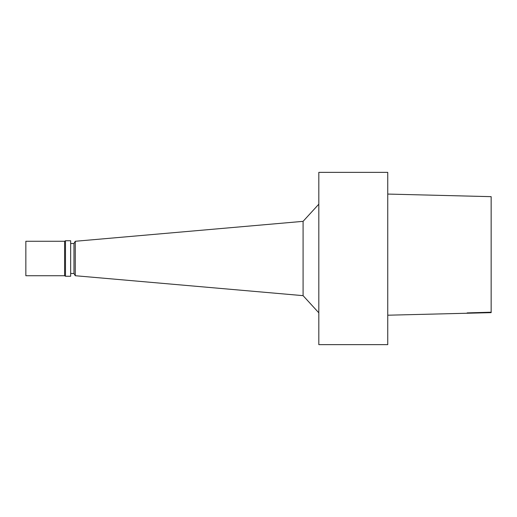<?xml version="1.0" encoding="UTF-8"?>
<svg xmlns="http://www.w3.org/2000/svg" width="517" height="517" viewBox="0 0 517 517"><rect width="100%" height="100%" fill="white"/><g stroke="black" fill="none" stroke-linecap="round" stroke-linejoin="round"><path stroke-width="0.78" d="M491.15 196.66L387.75 194.069L491.15 196.66L491.15 312.643L387.75 315.208M318.815 344.632L318.815 172.368L387.75 172.368L387.75 344.632L318.815 344.632M70.655 273.493L73.97 273.493L75.256 275.723L303.085 295.653L303.085 221.347L318.815 204.183M303.085 295.653L318.815 312.817M75.256 275.723L75.256 241.277L303.085 221.347M73.97 273.493L73.97 243.507L75.256 241.277M70.655 276.252L70.655 240.748L65.485 240.748L65.485 276.252L70.655 276.252M64.593 241.265L25.85 241.265L25.85 275.735L64.593 275.735L64.593 241.265L65.485 240.748M64.593 275.735L65.485 276.252M491.15 312.21L467.129 312.895L491.15 312.268M70.655 243.507L73.97 243.507"/></g></svg>
